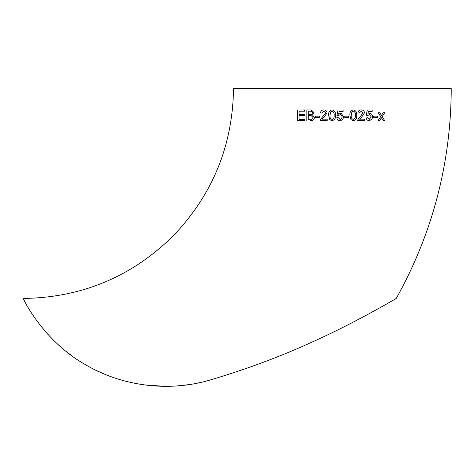 <?xml version="1.0" encoding="UTF-8"?>
<svg xmlns="http://www.w3.org/2000/svg" width="475" height="475" viewBox="0 0 475 475"><rect width="100%" height="100%" fill="white"/><g stroke="black" fill="none" stroke-linecap="round" stroke-linejoin="round"><path stroke-width="0.71" d="M395.503 298.87C387.754 303.501 352.017 323.855 319.206 338.812C284.935 354.89 248.662 368.594 210.389 379.923C168.221 392.593 120.549 386.122 83.588 363.589C45.915 341.762 26.042 304.879 23.75 299.499L23.75 298.437C81.949 297.558 131.783 276.688 173.238 235.826C212.61 194.673 232.703 145.617 233.516 88.671L451.25 88.671C450.929 163.317 432.594 233.237 396.245 298.437L395.503 298.87L396.245 298.437M380.653 116.595L378.248 112.729L379.786 112.723L378.248 112.729L380.653 116.595L378.082 120.49L379.626 120.484L381.401 117.788L383.058 120.46L381.389 117.782M381.443 115.395L383.206 112.7L384.732 112.694L383.218 112.7L381.455 115.395L379.786 112.723M373.694 117.373L373.7 116.149L377.471 116.138L373.712 116.149L373.706 117.373L377.465 117.361L377.471 116.138M367.828 114.148L369.675 113.442L367.84 114.148L368.374 111.399L372.162 111.393L372.168 110.028L367.288 110.04L372.157 110.028M368.998 120.632L369.265 120.656C367.395 120.561 366.332 119.563 366.065 117.663L366.077 117.663C366.338 119.569 367.401 120.561 369.265 120.656L371.872 119.356L372.661 116.868C372.596 114.819 371.598 113.679 369.675 113.442M369.081 119.415L371.343 116.951L369.508 114.677L371.355 116.951L369.087 119.415M367.531 115.621L366.207 115.484L367.282 110.04L366.213 115.484L367.543 115.621L369.514 114.677M359.242 113.044L357.895 112.907C358.168 110.936 359.29 109.939 361.261 109.909L361.267 109.909C359.296 109.939 358.174 110.936 357.901 112.907L359.248 113.044L361.332 111.138M359.486 119.166L364.604 119.166L359.492 119.172L361.582 117.2L364.485 112.836C364.272 110.93 363.197 109.957 361.267 109.909M357.758 120.531L357.901 119.587L363.137 112.854L361.232 111.132L363.143 112.854L357.907 119.587L357.764 120.531L364.598 120.525L364.604 119.166M353.293 120.668L350.93 119.647L349.903 115.294C349.594 112.308 350.728 110.515 353.305 109.915L353.305 109.915C350.734 110.515 349.6 112.308 349.909 115.294L350.93 119.647L353.299 120.668C355.882 120.05 357.01 118.257 356.683 115.294C357.01 112.337 355.882 110.544 353.305 109.915L353.311 109.915M344.731 117.402L344.731 116.173L348.686 116.173L344.737 116.173L344.731 117.402L348.68 117.402L348.686 116.173M339.156 111.411L338.616 114.16L339.156 111.411L341.572 111.411L339.156 111.411M340.516 113.454L341.406 113.578L340.516 113.454L338.616 114.16M338.182 117.533L340.136 119.439L338.182 117.533L336.817 117.669C337.096 119.575 338.194 120.573 340.124 120.668L339.762 120.632M339.756 120.632L340.124 120.668M340.391 114.695L341.299 114.938L342.279 116.969L340.907 119.308L342.279 116.969L341.103 114.843M340.136 114.677L338.319 115.627L340.136 114.677M341.668 110.052L338.04 110.046L336.953 115.49L338.319 115.627M332.162 109.921L332.055 109.915C334.643 110.544 335.777 112.337 335.457 115.294C335.783 118.257 334.649 120.05 332.049 120.662L331.574 120.632L332.049 120.662C334.643 120.05 335.783 118.257 335.457 115.294L335.457 115.294C335.777 112.337 334.643 110.544 332.055 109.915C329.478 110.527 328.344 112.32 328.658 115.294L329.68 119.641L332.049 120.662M323.902 109.921L323.813 109.915C321.842 109.945 320.72 110.942 320.447 112.913L321.789 113.044L323.956 111.15L321.795 113.044M323.819 109.915C325.761 109.962 326.836 110.936 327.049 112.842L324.122 117.2L322.026 119.172L324.116 117.2L327.043 112.842C326.83 110.936 325.755 109.962 323.813 109.915M327.168 119.166L327.162 120.525L320.293 120.531L327.156 120.525L327.162 119.166L322.02 119.172M319.378 116.179L319.372 117.402L315.501 117.408L319.366 117.402L319.366 116.179L315.507 116.185L315.501 117.408M311.285 109.962L314.064 112.682L312.52 114.968L314.45 117.503C314.135 119.676 312.871 120.686 310.65 120.543L310.638 120.543C312.859 120.686 314.129 119.67 314.444 117.497L312.508 114.968L314.058 112.676L311.285 109.962L306.892 109.951L306.814 120.555M304.291 115.668L304.285 114.445L304.291 115.668L299.078 115.692L299.042 119.367M304.897 119.338L304.885 120.561L297.629 120.597L304.873 120.561L304.885 119.338L299.024 119.362L299.06 115.692L304.279 115.668M304.718 109.957L304.707 111.18L299.108 111.209L299.084 114.469L299.096 111.203L304.695 111.18L304.701 109.957L297.718 109.992L297.629 120.597M61.649 347.73L57.309 343.847M25.383 302.611L26.564 304.76M28.595 308.287L29.023 309.005M32.342 314.296L35.245 318.582M39.918 324.894L48.118 334.602M57.908 344.399L60.752 346.946M65.817 351.197L72.711 356.434M82.401 362.87L86.848 365.495M94.519 369.586L103.621 373.772M111.946 377.019L115.199 378.142M126.374 381.425L136.468 383.646M143.688 384.815L164.611 386.329M168.583 386.306L173.767 386.128M177.11 385.92L188.854 384.631M193.99 383.788L200.379 382.5M304.285 114.445L299.072 114.469M308.287 114.433L308.305 111.168L311.113 111.198L312.609 112.812L311.612 114.297L308.287 114.433M308.257 119.326L308.281 115.657L311.244 115.68L312.989 117.479L311.547 119.267L308.257 119.326M308.269 119.326L308.293 115.657L311.25 115.68M308.299 114.433L308.305 111.168L310.24 111.162M310.252 111.162L311.119 111.198M323.79 111.138L325.696 112.86L320.435 119.587L320.293 120.531M332.055 119.439C330.357 118.762 329.68 117.378 330.018 115.288L330.63 111.862L332.043 111.138C333.741 111.803 334.424 113.187 334.091 115.288C334.43 117.378 333.747 118.762 332.049 119.439C330.351 118.762 329.674 117.378 330.012 115.288L330.63 111.862L332.043 111.138M341.572 111.411L343.098 111.411L343.098 110.052M340.907 119.308L339.892 119.421M340.783 120.597L342.825 119.379L343.645 116.892L341.406 113.578M352.854 120.638L353.299 120.668M351.268 115.288L351.88 111.868L353.293 111.138C354.985 111.803 355.668 113.187 355.336 115.288C355.668 117.378 354.991 118.762 353.299 119.445C351.607 118.762 350.93 117.378 351.268 115.288M353.287 111.138C354.979 111.803 355.662 113.187 355.33 115.288L355.336 115.288C355.662 117.378 354.985 118.762 353.293 119.445M369.283 119.427L367.401 117.527M383.058 120.46L384.56 120.454L382.191 116.589L384.732 112.694M380.671 116.595L378.094 120.49"/></g></svg>
